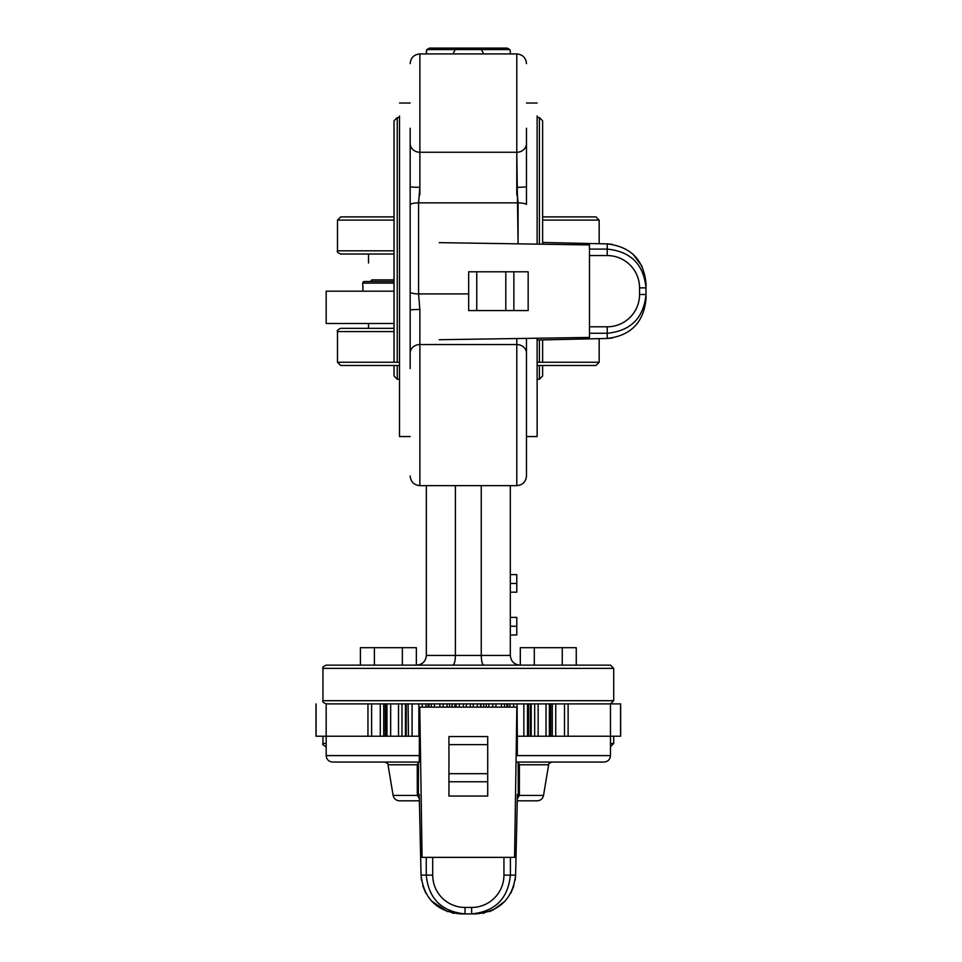 <?xml version="1.0" encoding="UTF-8"?>
<svg xmlns="http://www.w3.org/2000/svg" width="962" height="962" viewBox="0 0 962 962"><rect width="100%" height="100%" fill="white"/><g stroke="black" fill="none" stroke-linecap="round" stroke-linejoin="round"><path stroke-width="1.44" d="M592.135 736.219L517.099 736.219L610.473 736.219L610.473 703.907L620.562 703.907L326.178 703.907C323.208 702.549 322.126 701.466 322.955 700.685L613.708 700.685L610.473 703.907L568.121 703.907L610.473 703.907L613.708 700.685L322.955 700.685L613.708 700.685L613.708 668.374L610.473 665.139L520.298 665.139L520.298 647.703L534.295 647.703L520.298 647.703L520.298 665.139L534.295 665.139L534.295 647.703L562.265 647.703L534.295 647.703L534.295 665.139L562.265 665.139L562.265 647.703L576.262 647.703L562.265 647.703L562.265 665.139L535.353 665.139L576.262 665.139L576.262 647.703L576.262 665.139L610.473 665.139L326.178 665.139L360.401 665.139L360.401 647.703L374.386 647.703L360.401 647.703L360.401 665.139L327.14 665.139L610.473 665.139L613.708 668.374L322.955 668.374C322.126 667.592 323.208 666.51 326.178 665.139L610.473 665.139L326.178 665.139C323.208 666.51 322.126 667.592 322.955 668.374L613.708 668.374L322.955 668.374L613.708 668.374L613.708 700.685L322.955 700.685L322.955 668.374L322.955 700.685C322.126 701.466 323.208 702.549 326.178 703.907L371.609 703.907L371.609 736.219L371.609 703.907L367.953 703.907L367.953 736.219L326.178 736.219L419.552 736.219L419.348 755.603L419.348 736.219M402.356 665.139L374.386 665.139L374.386 647.703L402.356 647.703L374.386 647.703L374.386 665.139L402.356 665.139L402.356 647.703L416.354 647.703L402.356 647.703L402.356 665.139M416.354 665.139L416.354 647.703L416.354 665.139L426.334 665.139L416.642 665.139C422.51 664.562 425.745 661.327 426.334 655.447L510.329 655.447L510.329 485.642L510.329 655.447L481.253 655.447L510.329 655.447C510.906 661.327 514.141 664.562 520.021 665.139C514.141 664.562 510.906 661.327 510.329 655.447L510.329 485.642L510.329 655.447L481.253 655.447L481.253 485.642L481.253 655.447L455.399 655.447L481.253 655.447C481.409 661.327 482.275 664.562 483.85 665.139L520.021 665.139C514.141 664.562 510.906 661.327 510.329 655.447C510.906 661.327 514.141 664.562 520.021 665.139L483.85 665.139C482.275 664.562 481.409 661.327 481.253 655.447L481.253 485.642L481.253 655.447L455.399 655.447L455.399 485.642L455.399 655.447L426.334 655.447L455.399 655.447C455.242 661.327 454.377 664.562 452.813 665.139L483.85 665.139C482.275 664.562 481.409 661.327 481.253 655.447C481.409 661.327 482.275 664.562 483.85 665.139L452.813 665.139C454.377 664.562 455.242 661.327 455.399 655.447L455.399 485.642L455.399 655.447L426.334 655.447L426.334 485.642L426.334 655.447C425.745 661.327 422.51 664.562 416.642 665.139C422.51 664.562 425.745 661.327 426.334 655.447L426.334 485.642L426.334 655.447C425.745 661.327 422.51 664.562 416.642 665.139L416.354 665.139M564.429 736.219L570.658 736.219M487.71 736.567L487.71 796.055L487.71 781.757L448.941 781.757L448.941 796.055L487.71 796.055L448.941 796.055L448.941 781.757L487.71 781.757L487.71 773.688L448.941 773.688L448.941 781.757L448.941 744.636L448.941 773.688L487.71 773.688L487.71 744.636L448.941 744.636L448.941 736.555L448.941 744.636L487.71 744.636L487.71 736.555L448.941 736.567M419.252 762.06L418.494 762.06L419.252 762.06L419.348 755.603L419.252 762.06L332.648 762.06C328.715 761.676 326.563 759.523 326.178 755.603L419.348 755.603L326.178 755.603L326.178 703.907L326.178 736.219L315.993 736.219L316.089 703.907L316.089 736.219L367.953 736.219L367.953 703.907L326.178 703.907L610.473 703.907L610.473 736.219L568.121 736.219L568.121 703.907L568.121 736.219L610.473 736.219L610.473 755.603L517.315 755.603L517.315 736.219L517.315 755.603L610.473 755.603C610.088 759.523 607.936 761.676 604.016 762.06L516.029 762.06M551.827 762.06C549.001 763.323 547.943 764.225 548.641 764.766L519.396 764.766L519.227 795.43L543.53 795.43L548.641 764.766L519.396 764.766L519.36 793.842A3.235 0.721 -0.2 0 0 518.277 794.371L517.4 794.371L515.608 875.131L510.401 875.131L510.401 857.37L514.574 857.37L516.871 707.142L419.552 707.142L419.552 736.219L419.781 707.142L422.077 857.37L419.781 707.142L517.099 707.142L517.315 736.219M419.396 800.829C393.181 800.829 393.181 800.829 419.396 800.829L399.495 800.829C396.055 800.576 393.939 798.773 393.121 795.43L417.424 795.43L417.255 764.766L388.011 764.766C388.708 764.225 387.65 763.323 384.824 762.06L420.622 762.06M517.267 800.829C543.482 800.829 543.482 800.829 517.267 800.829L537.157 800.829C540.596 800.576 542.712 798.773 543.53 795.43L519.227 795.43L517.303 798.809L519.227 795.43L518.193 795.43L517.328 797.763L518.277 794.371L518.169 762.06L519.396 764.766L518.193 762.469L518.277 794.371L517.4 794.72M515.608 875.42A6.457 5.592 -178.7 0 0 515.608 875.276L517.4 794.54L515.608 875.131C512.83 898.628 499.663 911.555 476.118 913.9L471.633 913.9L476.118 913.9C499.663 911.555 512.83 898.628 515.608 875.131L510.401 875.131C508.056 898.628 495.141 911.555 471.633 913.9L465.019 913.9C441.51 911.555 428.595 898.628 426.25 875.131L421.043 875.131L419.252 794.371L418.374 794.371L419.324 797.763L418.458 795.43L417.424 795.43L419.348 798.809L417.304 793.842A3.235 0.721 -179.8 0 1 418.374 794.371L418.458 795.43L393.121 795.43L388.011 764.766L417.255 764.766L417.304 793.842A3.235 0.721 -179.8 0 1 418.374 794.371L418.47 762.469L417.255 764.766L418.47 762.469L418.374 794.371L419.264 794.72M421.055 875.42A6.457 5.592 -1.3 0 1 421.043 875.276A6.457 5.592 -1.3 0 1 421.043 875.131C423.821 898.628 436.988 911.555 460.533 913.9L465.019 913.9L465.019 907.443A32.311 32.311 0 0 1 432.708 875.131L432.708 857.37L503.944 857.37L422.077 857.37L426.25 857.37L426.25 875.131L421.043 875.131C423.821 898.628 436.988 911.555 460.533 913.9L465.019 913.9L465.019 907.443L471.633 907.443A32.311 32.311 180 0 0 503.944 875.131L503.944 857.37L514.574 857.37L516.871 707.142L517.099 736.219M515.608 875.276A6.457 5.592 -178.7 0 0 515.608 875.131A6.457 5.592 -178.7 0 1 515.608 875.276L515.199 880.134M421.043 875.131L419.252 794.371L421.043 875.276A6.457 5.592 -1.3 0 1 421.043 875.131M519.36 793.842L519.227 795.43L518.193 795.43L518.277 794.371A3.235 0.721 -0.2 0 1 519.36 793.842M503.944 857.37L510.401 857.37L510.401 875.131L503.944 875.131L503.944 857.37M510.401 875.131L503.944 875.131A32.311 32.311 180 0 1 471.633 907.443L465.019 907.443A32.311 32.311 0 0 1 432.708 875.131L432.708 857.37L426.25 857.37L426.25 875.131L432.708 875.131L426.25 875.131C428.595 898.628 441.51 911.555 465.019 913.9L471.633 913.9L471.633 907.443L471.633 913.9C495.141 911.555 508.056 898.628 510.401 875.131M459.343 703.907L459.343 707.142L459.343 703.907L456.144 703.907L456.144 707.142L456.144 703.907L459.343 703.907M454.93 703.907L456.144 703.907L454.93 703.907L454.93 707.142L454.93 703.907M466.317 703.907L463.395 703.907L463.395 707.142L463.395 703.907L470.334 703.907L466.317 703.907L466.317 707.142L466.317 703.907M477.308 703.907L483.754 703.907L483.754 707.142L483.754 703.907L480.916 703.907L480.916 707.142L480.916 703.907L480.519 707.142L480.519 703.907L477.308 703.907L477.308 707.142L477.308 703.907M495.947 703.907L506.926 703.907L506.926 707.142L506.926 703.907L507.756 703.907L504.533 703.907L504.533 707.142L504.533 703.907L495.947 703.907L495.947 707.142L495.947 703.907M509.872 703.907L513.636 703.907L509.872 703.907L509.872 707.142L509.872 703.907M517.027 703.907L523.857 703.907L517.027 703.907L517.027 707.142L517.027 703.907M527.489 703.907L528.583 703.907L528.583 736.219L527.489 736.219L528.583 736.219L528.583 703.907L527.489 703.907L527.489 736.219L527.489 703.907M531.204 703.907L530.447 703.907L530.435 736.219L530.447 703.907L534.68 703.907L531.204 703.907L531.204 736.219L531.204 703.907M538.143 703.907L546.019 703.907L538.143 703.907L538.143 736.219L538.143 703.907M555.747 703.907L552.296 703.907L552.296 736.219L552.296 703.907L555.747 703.907L555.747 736.219L555.747 703.907M385.365 703.907L386.964 703.907L386.964 736.219L386.964 703.907L386.628 736.219L386.628 703.907L385.365 703.907M401.972 703.907L405.447 703.907L405.447 736.219L405.447 703.907L401.972 703.907L401.972 736.219L401.972 703.907M408.068 703.907L408.441 736.219L408.068 703.907M418.855 703.907L412.085 703.907L412.085 736.219L412.085 703.907L418.855 703.907L418.855 736.219L418.855 703.907L428.126 703.907L426.01 703.907L426.01 707.142L426.01 703.907L418.855 703.907M443.109 703.907L439.899 703.907L439.899 707.142L439.899 703.907L443.109 703.907L443.109 707.142L443.109 703.907M449.615 703.907L447.053 703.907L447.053 707.142L447.053 703.907L449.615 703.907L449.615 707.142L449.615 703.907M610.473 736.219L620.658 736.219L610.473 736.219M620.562 703.907L620.562 736.219L620.562 703.907M422.246 707.142L422.246 703.907L422.246 707.142M383.73 736.219L383.73 703.907L383.73 736.219M488.792 707.142L488.792 703.907L488.792 707.142M492.748 707.142L492.748 703.907L492.748 707.142M513.636 707.142L513.636 703.907L513.636 707.142M534.68 736.219L534.68 703.907L534.68 736.219M470.334 707.142L470.334 703.907L470.334 707.142M564.49 736.219L564.49 703.907L564.49 736.219M546.019 736.219L546.019 703.907L546.019 736.219M523.857 736.219L523.857 703.907L523.857 736.219M507.756 703.907L507.756 707.142L507.756 703.907M501.455 707.142L501.455 703.907L501.455 707.142M486.231 703.907L486.231 707.142L486.231 703.907M380.279 703.907L380.279 736.219L380.279 703.907M398.508 703.907L398.508 736.219L398.508 703.907M390.668 703.907L390.668 736.219L390.668 703.907M428.968 707.142L428.968 703.907L428.968 707.142M428.126 707.142L428.126 703.907L428.126 707.142M434.427 703.907L434.427 707.142L434.427 703.907M452.116 707.142L452.116 703.907L452.116 707.142M473.256 707.142L473.256 703.907L473.256 707.142M406.217 736.219L406.217 703.907L406.204 736.219M431.337 703.907L431.337 707.142L431.337 703.907M549.362 703.907L549.362 736.219L549.362 703.907M539.405 117.556L539.405 244.168L539.405 117.556L542.628 120.791L539.405 117.556L537.133 117.556L539.405 117.556L539.405 244.168L539.405 117.556M539.405 339.971L539.405 362.253L539.405 339.971M539.405 365.488L539.405 379.232L542.628 376.01L542.628 365.488L542.628 376.01L539.405 379.232L537.133 379.232L539.405 379.232L539.405 365.488M397.258 117.556L397.258 362.253L397.258 117.556L397.258 362.253L397.258 117.556L399.519 117.556L397.258 117.556L394.023 120.791L397.258 117.556M397.258 365.488L397.258 379.232L394.023 376.01L394.023 365.488L394.023 376.01L397.258 379.232L397.258 365.488M510.329 665.139L520.298 665.139L510.329 665.139M410.173 310.149L410.173 368.554L410.173 310.149A9.692 0.661 -0 0 1 419.865 309.487L419.865 344.54A9.692 8.742 180 0 0 410.173 353.282L410.173 310.149A9.692 0.661 -0 0 1 419.865 309.487L418.566 293.915L418.566 202.874A9.692 2.934 180 0 0 410.173 204.341L410.173 310.149A9.692 0.661 -0 0 1 419.865 309.487L418.566 293.915A9.692 2.934 180 0 1 410.173 292.448L410.173 310.149A9.692 0.661 -0 0 1 419.865 309.487L419.865 344.54A9.692 8.742 180 0 0 410.173 353.282L410.173 310.149M410.173 186.652L410.173 143.518A9.692 8.742 180 0 0 419.865 152.261A9.692 8.742 180 0 1 410.173 143.518L410.173 292.448A9.692 2.934 180 0 0 418.566 293.915L418.566 202.874A9.692 2.934 180 0 0 410.173 204.341L410.173 143.518A9.692 8.742 180 0 0 419.865 152.261A9.692 8.742 180 0 1 410.173 143.518L410.173 186.652A9.692 0.661 180 0 0 419.865 187.301L418.566 202.874A9.692 2.934 180 0 0 410.173 204.341A9.692 2.934 180 0 1 418.566 202.874L518.085 202.874L516.786 187.301L516.786 152.261L419.865 152.261L419.865 195.045L419.865 53.932L419.865 187.301L419.865 152.261L516.786 152.261L419.865 152.261L419.865 53.932L419.865 187.301A9.692 0.661 180 0 1 410.173 186.652A9.692 0.661 180 0 0 419.865 187.301L418.566 202.874L518.085 202.874L518.085 243.843L516.786 152.261L419.865 152.261L419.865 187.301L418.566 202.874L518.085 202.874L516.786 187.301L516.786 152.261L516.786 195.045L516.786 53.932L516.786 152.261A9.692 8.742 180 0 0 526.479 143.518A9.692 8.742 180 0 1 516.786 152.261L516.786 53.932L516.786 152.261A9.692 8.742 180 0 0 526.479 143.518A9.692 8.742 180 0 1 516.786 152.261L516.786 187.301A9.692 0.661 180 0 0 526.479 186.652L526.479 204.341A9.692 2.934 180 0 0 518.085 202.874L518.085 243.843L518.085 202.874L418.566 202.874L418.566 293.915L419.865 309.487L419.865 442.857L419.865 344.54A9.692 8.742 180 0 0 410.173 353.282A9.692 8.742 180 0 1 419.865 344.54L419.865 309.487L418.566 293.915A9.692 2.934 180 0 1 410.173 292.448A9.692 2.934 180 0 0 418.566 293.915L418.566 202.874L419.865 187.301A9.692 0.661 180 0 1 410.173 186.652M419.865 485.642C413.985 485.076 410.75 481.842 410.173 475.95C410.75 481.842 413.985 485.076 419.865 485.642L419.865 387.325L419.865 485.642L516.786 485.642L516.786 387.325L516.786 485.642C522.667 485.076 525.901 481.842 526.479 475.95L526.479 353.282A9.692 8.742 180 0 0 516.786 344.54A9.692 8.742 180 0 1 526.479 353.282L526.479 452.068M537.133 115.945L537.133 244.132L537.133 115.945M399.519 115.945L399.519 393.771L399.519 115.945M510.329 53.932L426.334 53.932L426.863 49.555L426.334 51.335L426.863 49.555L455.194 49.555L426.863 49.555L429.557 48.1L507.094 48.1L480.735 48.1L481.457 49.555L509.8 49.555L510.329 51.335L509.8 49.555L510.329 51.335L509.8 49.555L510.329 51.335L509.8 49.555L510.329 51.335L509.8 49.555L481.457 49.555L509.8 49.555L507.094 48.1L509.8 49.555L455.194 49.555L481.457 49.555L483.633 53.932L480.735 48.1L507.094 48.1L455.916 48.1L455.194 49.555L426.863 49.555L455.194 49.555L426.863 49.555L429.557 48.1L455.916 48.1L455.194 49.555L481.457 49.555L483.633 53.932L480.735 48.1L429.557 48.1L455.916 48.1L429.557 48.1L426.863 49.555L426.334 51.335L426.863 49.555L426.334 51.335L426.863 49.555L481.457 49.555L480.735 48.1L507.094 48.1L480.735 48.1L507.094 48.1L509.8 49.555L507.094 48.1L455.916 48.1L480.735 48.1L455.916 48.1L455.194 49.555L426.863 49.555L455.194 49.555L453.018 53.932L455.916 48.1L429.557 48.1L426.863 49.555L426.334 53.932L426.334 51.335L426.334 53.932L510.329 53.932L510.329 51.335L510.329 53.932L426.334 53.932L510.329 53.932L510.329 51.335L510.329 53.932L516.786 53.932C522.667 54.509 525.901 57.744 526.479 63.624C525.901 57.744 522.667 54.509 516.786 53.932C522.667 54.509 525.901 57.744 526.479 63.624C525.901 57.744 522.667 54.509 516.786 53.932L510.329 53.932M537.133 338.227L537.133 393.771L537.133 338.227M468.662 293.915L418.566 293.915L468.662 293.915M516.786 344.54L516.786 338.54L516.786 344.54L419.865 344.54L516.786 344.54L516.786 442.857L516.786 338.54L516.786 344.54L419.865 344.54L516.786 344.54L516.786 442.857L516.786 344.54A9.692 8.742 180 0 1 526.479 353.282L526.479 338.396L526.479 353.282A9.692 8.742 180 0 0 516.786 344.54M561.207 665.139L564.429 665.139L561.207 665.139M516.786 583.453L516.786 574.615L510.329 574.615L516.786 574.615L510.329 574.615L516.786 574.615L516.786 583.453L510.329 583.453L516.786 583.453L516.786 574.615L516.786 583.453L510.329 583.453L516.786 583.453L516.786 592.183L510.329 592.183L516.786 592.183L516.786 583.453L516.786 592.183L510.329 592.183L516.786 592.183L516.786 583.453M526.479 186.652A9.692 0.661 180 0 1 516.786 187.301A9.692 0.661 180 0 0 526.479 186.652L526.479 204.341A9.692 2.934 180 0 0 518.085 202.874L516.786 187.301A9.692 0.661 180 0 0 526.479 186.652L526.479 204.341A9.692 2.934 180 0 0 518.085 202.874A9.692 2.934 180 0 1 526.479 204.341L526.479 186.652M468.674 271.801L528.162 271.801L513.876 271.801L513.876 310.57L528.162 310.57L528.162 271.801L513.876 271.801L513.876 310.57L528.162 310.57L528.162 271.801L505.808 271.801L505.808 310.57L528.162 310.57L528.162 271.801L528.162 310.57L513.876 310.57L513.876 271.801L505.808 271.801L505.808 310.57L513.876 310.57L513.876 271.801L505.808 271.801L505.808 310.57L513.876 310.57L476.743 310.57L505.808 310.57L476.743 310.57L505.808 310.57L505.808 271.801L476.743 271.801L476.743 310.57L468.662 310.57L476.743 310.57L476.743 271.801L505.808 271.801L476.743 271.801L476.743 310.57L468.662 310.57L476.743 310.57L476.743 271.801L468.662 271.801L476.743 271.801L468.662 271.801L468.662 310.57L468.662 271.801M537.133 340.019L607.238 338.468A6.457 5.592 -91.3 0 0 607.383 338.468A6.457 5.592 -91.3 0 1 607.238 338.468C630.747 335.69 643.662 322.523 646.007 298.978L646.007 294.492C643.662 317.989 630.747 330.916 607.238 333.261L607.238 338.468C630.747 335.69 643.662 322.523 646.007 298.978L646.007 294.492L639.55 294.492L639.55 287.866L639.55 294.492L646.007 294.492C643.662 317.989 630.747 330.916 607.238 333.261L607.238 326.803L589.478 326.803L589.478 249.098L607.238 249.098L607.238 255.567L589.478 255.567L589.478 337.434L589.478 333.261L607.238 333.261L607.238 326.803L589.478 326.803L589.478 333.261L607.238 333.261L607.238 326.803A32.311 32.311 -90 0 0 639.55 294.492L639.55 287.866L646.007 287.866L646.007 294.492C643.662 317.989 630.747 330.916 607.238 333.261L607.238 338.468A6.457 5.592 -91.3 0 0 607.383 338.468L612.253 338.047L607.383 338.468A6.457 5.592 -91.3 0 1 607.238 338.468C630.747 335.69 643.662 322.523 646.007 298.978L646.007 287.866L639.55 287.866A32.311 32.311 90 0 0 607.238 255.567L589.478 255.567L589.478 337.434L589.478 333.261L607.238 333.261L607.238 338.468C630.747 335.69 643.662 322.523 646.007 298.978L646.007 287.866L639.55 287.866A32.311 32.311 90 0 0 607.238 255.567L589.478 255.567L589.478 249.098L607.238 249.098L607.238 255.567L607.238 249.098C630.747 251.443 643.662 264.37 646.007 287.866L646.007 283.381L646.007 287.866L639.55 287.866A32.311 32.311 90 0 0 607.238 255.567L589.478 255.567L589.478 249.098L607.238 249.098L607.238 243.903L607.238 249.098C630.747 251.443 643.662 264.37 646.007 287.866L646.007 283.381C643.662 259.836 630.747 246.681 607.238 243.903A6.457 5.592 91.3 0 1 607.383 243.903A6.457 5.592 91.3 0 0 607.238 243.903L607.238 249.098C630.747 251.443 643.662 264.37 646.007 287.866L646.007 283.381C643.662 259.836 630.747 246.681 607.238 243.903L542.628 242.46L607.238 243.903A6.457 5.592 91.3 0 1 607.383 243.903L542.628 242.46L607.238 243.903C630.747 246.681 643.662 259.836 646.007 283.381L646.007 287.866L646.007 283.381C643.662 259.836 630.747 246.681 607.238 243.903A6.457 5.592 91.3 0 1 607.383 243.903L542.628 242.46L607.238 243.903L607.238 249.098C630.747 251.443 643.662 264.37 646.007 287.866L646.007 294.492C643.662 317.989 630.747 330.916 607.238 333.261L607.238 338.468L537.133 340.019L537.133 436.556L526.479 436.556M589.478 249.098L589.478 244.937L439.249 242.64L589.478 244.937L439.249 242.64L589.478 244.937L589.478 326.803L607.238 326.803A32.311 32.311 -90 0 0 639.55 294.492A32.311 32.311 -90 0 1 607.238 326.803A32.311 32.311 -90 0 0 639.55 294.492L639.55 287.866A32.311 32.311 90 0 0 607.238 255.567L607.238 249.098L589.478 249.098M589.478 337.434L439.249 339.718L589.478 337.434M452.813 665.139L483.85 665.139L452.813 665.139C454.377 664.562 455.242 661.327 455.399 655.447C455.242 661.327 454.377 664.562 452.813 665.139M646.007 294.492L639.55 294.492L646.007 294.492M589.478 333.261L589.478 326.803L607.238 326.803L607.238 333.261L589.478 333.261M344.516 291.185L394.023 291.185L326.178 291.185L326.178 323.485L394.023 323.485L344.516 323.485M365.993 323.485L368.506 323.485L368.506 328.331L394.023 328.331L340.716 328.331C337.746 329.701 336.664 330.784 337.482 331.565L394.023 331.565L337.482 331.565L337.482 362.253L340.716 365.488L399.519 365.488M362.939 287.614L362.686 283.105L394.023 283.105L362.686 283.105L362.999 291.185L362.686 283.105L364.225 281.493L363.083 281.962M394.023 281.493L364.225 281.493L394.023 281.493L370.394 281.493L371.897 279.87C367.724 257.768 367.724 257.768 371.897 279.87C367.724 257.768 367.724 257.768 371.897 279.87C367.724 257.768 367.724 257.768 371.897 279.87C367.724 257.768 367.724 257.768 371.897 279.87L394.023 279.87L371.897 279.87L370.394 281.493L394.023 281.493M599.17 338.648L599.17 362.253L537.133 362.253L599.17 362.253L595.935 365.488L537.133 365.488M399.519 362.253L337.482 362.253L399.519 362.253M350.408 328.331L368.506 328.331M394.023 254.028L340.716 254.028L394.023 254.028M394.023 216.883L340.716 216.883L337.482 220.106L394.023 220.106L337.482 220.106L337.482 250.805L394.023 250.805L337.482 250.805C336.676 251.599 337.746 252.681 340.716 254.028M542.628 216.883L595.935 216.883L599.17 220.106L542.628 220.106L599.17 220.106L599.17 243.723M362.686 283.105L364.225 281.493M510.329 485.642L426.334 485.642M399.519 291.185L399.519 436.556L410.173 436.556M610.473 746.692L613.708 743.47L610.473 743.47L613.708 743.47L613.708 736.219M326.178 746.692C323.208 745.334 322.126 744.251 322.955 743.47L326.178 743.47L322.955 743.47L322.955 736.219M516.786 626.238L516.786 617.4L510.329 617.4L516.786 617.4L516.786 626.238L510.329 626.238L516.786 626.238L516.786 634.968L510.329 634.968L516.786 634.968L516.786 626.238M526.479 128.235L526.479 186.303M516.786 485.642C522.667 485.076 525.901 481.842 526.479 475.95L526.479 456.565M410.173 128.235L410.173 186.303M448.941 736.555L487.71 736.555M513.888 885.882L510.81 893.193M505.315 900.925L493.169 909.992M491.859 910.593L489.285 911.615M484.367 913.022L482.864 913.311M453.787 913.311L452.272 913.01M447.366 911.615L431.301 900.877M425.853 893.229L422.763 885.894M421.464 880.134L421.043 875.276M315.993 703.907L315.993 736.219M620.658 703.907L620.658 736.219M385.257 736.219L385.257 703.907M550.745 736.219L550.745 703.907M542.628 362.253L542.628 339.899L542.628 362.253M542.628 244.216L542.628 120.791L542.628 244.216M399.519 379.232L397.258 379.232L399.519 379.232M394.023 120.791L394.023 362.253L394.023 120.791M526.479 103.018L537.133 103.018L526.479 103.018M419.865 53.932L426.334 53.932L419.865 53.932C413.985 54.509 410.75 57.744 410.173 63.624C410.75 57.744 413.985 54.509 419.865 53.932C413.985 54.509 410.75 57.744 410.173 63.624C410.75 57.744 413.985 54.509 419.865 53.932M399.519 103.018L410.173 103.018L399.519 103.018M607.383 243.903L612.241 244.312L607.383 243.903M633.032 254.196L642.099 266.342L633.032 254.196M368.506 262.999L368.506 254.028M595.935 216.883L583.02 216.883"/></g></svg>
